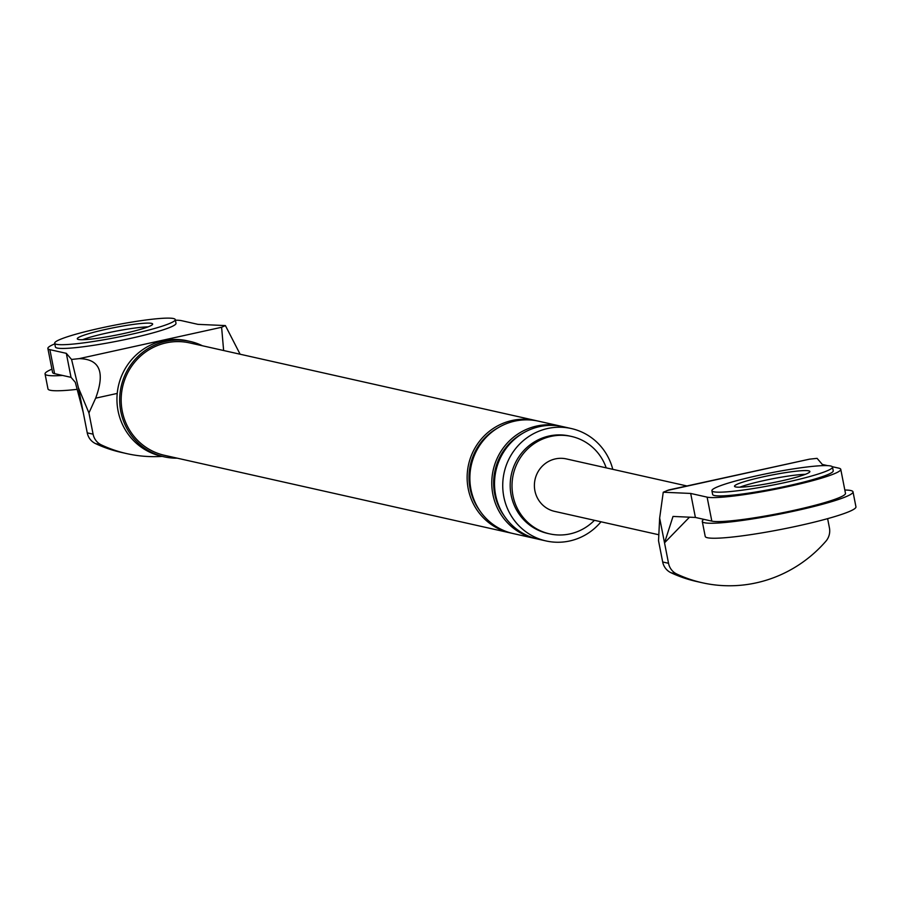 <?xml version="1.0" encoding="UTF-8"?>
<svg xmlns="http://www.w3.org/2000/svg" width="901" height="901" viewBox="0 0 901 901"><rect width="100%" height="100%" fill="white"/><g stroke="black" fill="none" stroke-linecap="round" stroke-linejoin="round"><path stroke-width="1.35" d="M175.267 319.585L175.999 323.335A61.437 6.183 168.9 0 1 127.176 339.125A61.437 6.183 168.9 0 1 59.331 348.338A61.437 6.183 168.9 0 1 55.412 346.986L54.679 343.247A61.437 6.183 168.9 0 1 100.371 328.133A61.437 6.183 168.9 0 1 171.348 318.233A61.437 6.183 168.9 0 1 175.267 319.585A61.437 6.183 168.9 0 1 126.444 335.375A61.437 6.183 168.9 0 1 58.599 344.599A61.437 6.183 168.9 0 1 54.679 343.247M82.588 339.711A38.405 3.863 168.9 0 1 106.577 333.111A38.405 3.863 168.9 0 1 148.102 326.86A38.405 3.863 -11.1 0 0 106.577 333.111A38.405 3.863 -11.1 0 0 82.588 339.711M105.845 329.361A38.405 3.863 168.9 0 1 150.208 323.177A38.405 3.863 168.9 0 1 152.652 324.022A38.405 3.863 168.9 0 1 122.142 333.888A38.405 3.863 168.9 0 1 79.739 339.654A38.405 3.863 168.9 0 1 77.295 338.81A38.405 3.863 168.9 0 1 105.845 329.361M51.943 369.162A76.799 7.726 -11.1 0 0 45.05 373.938A76.799 7.726 -11.1 0 0 46.075 374.895A76.799 7.726 -11.1 0 0 62.552 375.435M45.05 373.938L47.99 388.939A76.799 7.726 -11.1 0 0 49.014 389.885A76.799 7.726 -11.1 0 0 77.159 389.345M832.49 467.056L833.222 470.806A61.437 6.183 168.9 0 1 784.399 486.596A61.437 6.183 168.9 0 1 716.554 495.82A61.437 6.183 168.9 0 1 712.646 494.469L711.903 490.718A61.437 6.183 168.9 0 1 757.595 475.615A61.437 6.183 168.9 0 1 828.571 465.704A61.437 6.183 168.9 0 1 832.49 467.056A61.437 6.183 168.9 0 1 783.667 482.846A61.437 6.183 168.9 0 1 715.822 492.07A61.437 6.183 168.9 0 1 711.903 490.718M739.811 487.193A38.405 3.863 168.9 0 1 763.811 480.593A38.405 3.863 168.9 0 1 805.325 474.343A38.405 3.863 -11.1 0 0 763.811 480.593A38.405 3.863 -11.1 0 0 739.811 487.193M763.068 476.843A38.405 3.863 168.9 0 1 807.431 470.649A38.405 3.863 168.9 0 1 809.886 471.493A38.405 3.863 168.9 0 1 779.365 481.359A38.405 3.863 168.9 0 1 736.962 487.126A38.405 3.863 168.9 0 1 734.518 486.281A38.405 3.863 168.9 0 1 763.068 476.843M703.861 519.348A76.799 7.726 -11.1 0 0 702.273 521.42A76.799 7.726 -11.1 0 0 703.298 522.366A76.799 7.726 -11.1 0 0 784.636 513.12A76.799 7.726 -11.1 0 0 853.01 491.845A76.799 7.726 -11.1 0 0 851.986 490.899A76.799 7.726 -11.1 0 0 844.823 490.02M702.273 521.42L705.224 536.422A76.799 7.726 -11.1 0 0 706.238 537.368A76.799 7.726 -11.1 0 0 787.575 528.11A76.799 7.726 -11.1 0 0 855.95 506.846L853.01 491.845M177.182 458.17A59.139 57.36 -77.4 0 1 164.173 456.83A59.139 57.36 -77.4 0 1 119.687 399.042A59.139 57.36 -77.4 0 1 165.795 341.389A59.139 57.36 -77.4 0 1 190.077 341.423A59.139 57.36 -77.4 0 1 202.41 345.759M510.473 532.953L164.511 455.32A57.596 55.862 -77.4 0 1 121.173 399.042A57.596 55.862 -77.4 0 1 166.088 342.887A57.596 55.862 -77.4 0 1 189.739 342.921L535.69 420.542A57.596 55.862 102.6 0 0 512.05 420.508A57.596 55.862 102.6 0 0 467.135 476.674A57.596 55.862 102.6 0 0 510.473 532.953A57.596 55.862 102.6 0 0 511.847 533.246M175.391 320.204A69.118 6.96 -11.1 0 1 181.529 320.666L197.961 324.36L225.396 325.576L221.612 327.266L223.628 350.523M225.396 325.576L240.116 354.217M79.175 358.632L71.562 359.454L78.376 387.644L88.929 412.951L95.664 398.163C105.293 372.203 99.797 359.026 79.175 358.632L221.612 327.266M162.191 456.379A131.523 127.559 -77.4 0 1 126.861 453.642L121.027 452.336A131.523 127.559 -77.4 0 1 95.54 443.607A15.362 14.9 -77.4 0 1 87.251 432.863L83.23 412.388L75.301 382.317L71.021 377.339L54.589 373.656L49.882 349.656A69.118 6.96 -11.1 0 1 47.877 348.473L52.585 372.462A69.118 6.96 -11.1 0 0 54.589 373.656M126.861 453.642A131.523 127.559 -77.4 0 1 101.385 444.925L95.54 443.607M87.251 432.863L93.096 434.181L88.929 412.951M93.096 434.181A15.362 14.9 102.6 0 0 101.385 444.925M54.803 343.867A69.118 6.96 -11.1 0 0 47.877 348.473M71.021 377.339L66.314 353.338L49.882 349.656M71.562 359.454L66.314 353.338M83.23 412.388L78.376 387.644M594.435 520.305A49.927 48.417 -77.4 0 1 570.063 533.888A49.927 48.417 -77.4 0 1 549.576 533.854A49.927 48.417 -77.4 0 1 512.016 485.076A49.927 48.417 -77.4 0 1 550.939 436.411A49.927 48.417 -77.4 0 1 571.437 436.433A49.927 48.417 -77.4 0 1 606.204 467.856M612.781 469.331A57.596 55.862 102.6 0 0 571.29 428.538A57.596 55.862 102.6 0 0 547.65 428.504A57.596 55.862 102.6 0 0 502.735 484.659A57.596 55.862 102.6 0 0 546.074 540.949A57.596 55.862 102.6 0 0 569.714 540.972A57.596 55.862 102.6 0 0 601.001 521.792M549.576 533.854L547.752 533.448A49.927 48.417 -77.4 0 1 510.191 484.67A49.927 48.417 -77.4 0 1 549.114 436.005A49.927 48.417 -77.4 0 1 569.612 436.028L571.437 436.433M561.706 426.398A57.596 55.862 102.6 0 0 560.343 426.072L538.426 421.161A57.596 55.862 102.6 0 0 514.786 421.127A57.596 55.862 102.6 0 0 469.871 477.282A57.596 55.862 102.6 0 0 513.21 533.572L535.115 538.483A57.596 55.862 102.6 0 0 536.489 538.775M537.052 420.868A57.596 55.862 102.6 0 0 535.69 420.542M479.602 510.416A55.682 54.004 -77.4 0 1 498.163 427.738M571.29 428.538L563.08 426.691A57.596 55.862 102.6 0 0 539.429 426.657A57.596 55.862 102.6 0 0 494.525 482.812A57.596 55.862 102.6 0 0 537.852 539.102L546.074 540.949M560.343 426.072A57.596 55.862 102.6 0 0 536.692 426.049A57.596 55.862 102.6 0 0 491.777 482.204A57.596 55.862 102.6 0 0 535.115 538.483M504.256 515.946A55.682 54.004 -77.4 0 1 522.805 433.268M164.173 456.83L161.437 456.21A59.139 57.36 -77.4 0 1 116.95 398.422A59.139 57.36 -77.4 0 1 163.058 340.769A59.139 57.36 -77.4 0 1 187.329 340.803L190.077 341.423M668.531 563.294A15.362 14.9 102.6 0 0 676.82 574.05L670.975 572.732A15.362 14.9 -77.4 0 1 662.685 561.987L668.531 563.294L664.521 542.819L673.013 516.442L695.392 517.444L711.824 521.127L707.116 497.138L690.684 493.444L663.249 492.228L668.779 489.941L809.47 459.172L667.033 490.538M707.116 497.138A69.118 6.96 -11.1 0 0 781.877 487.925A69.118 6.96 -11.1 0 0 840.768 469.331A69.118 6.96 -11.1 0 0 838.752 468.148L832.287 466.695M809.47 459.172L817.083 458.35L822.331 464.454L827.636 465.648M663.249 492.228L659.656 518.075L664.521 542.819L689.502 517.174M676.82 574.05A131.523 127.559 102.6 0 0 702.307 582.767A131.523 127.559 102.6 0 0 825.879 541.231A15.362 14.9 102.6 0 0 829.427 527.873L827.625 518.649M658.822 534.766L554.622 511.374A26.884 26.073 -77.4 0 1 534.394 485.11A26.884 26.073 -77.4 0 1 555.354 458.902A26.884 26.073 -77.4 0 1 566.391 458.924L686.877 485.954M659.656 518.075L658.53 540.758L662.685 561.987M670.975 572.732A131.523 127.559 102.6 0 0 696.462 581.46L702.307 582.767M695.392 517.444L690.684 493.444M711.824 521.127A69.118 6.96 -11.1 0 0 786.584 511.926A69.118 6.96 -11.1 0 0 845.476 493.331L840.768 469.331M117.22 393.422L95.664 398.163"/></g></svg>
